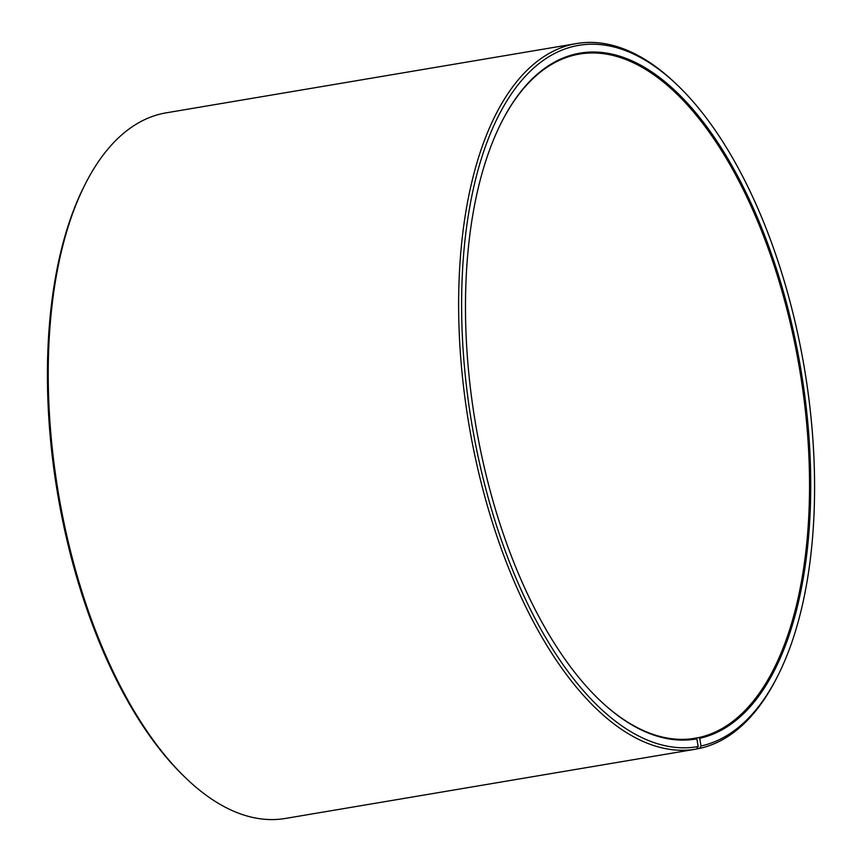 <?xml version="1.0" encoding="UTF-8"?>
<svg xmlns="http://www.w3.org/2000/svg" width="862" height="862" viewBox="0 0 862 862"><rect width="100%" height="100%" fill="white"/><g stroke="black" fill="none" stroke-linecap="round" stroke-linejoin="round"><path stroke-width="1.29" d="M698.177 746.557A355.629 168.607 -99.6 0 1 461.935 325.524A355.629 168.607 -99.6 0 1 677.715 85.424L676.077 83.851A357.805 169.631 -99.6 0 0 576.646 43.542A357.805 169.631 -99.6 0 0 468.95 424.589A357.805 169.631 -99.6 0 0 695.785 749.164A357.805 169.631 -99.6 0 0 696.658 749.003L698.177 746.557L696.852 738.863L695.957 738.131L694.255 738.422M695.957 738.131A346.955 164.491 -99.6 0 1 695.106 738.281A346.955 164.491 -99.6 0 1 599.015 699.513M501.544 122.21A346.955 164.491 -99.6 0 1 579.576 54.047A346.955 164.491 -99.6 0 1 798.869 364.895A346.955 164.491 -99.6 0 1 698.77 737.57L691.41 738.809M695.785 749.164L285.354 818.458A357.805 169.631 -99.6 0 1 185.923 778.149L184.285 776.576A355.629 168.607 -99.6 0 1 84.498 185.589L85.532 183.552A357.805 169.631 -99.6 0 1 166.215 112.836L576.646 43.542M185.923 778.149A357.805 169.631 -99.6 0 1 85.532 183.552M677.715 85.424A355.629 168.607 -99.6 0 1 777.502 676.411L776.468 678.448A357.805 169.631 -99.6 0 1 699.556 748.431L701.054 745.975L699.675 738.292L698.77 737.57M696.712 748.906L699.556 748.431M777.502 676.411A355.629 168.607 -99.6 0 1 701.054 745.975M696.852 738.863A347.828 164.901 -99.6 0 1 599.338 699.825A347.828 164.901 -99.6 0 1 501.749 121.801A347.828 164.901 -99.6 0 1 776.77 269.849A347.828 164.901 -99.6 0 1 699.675 738.292"/></g></svg>
